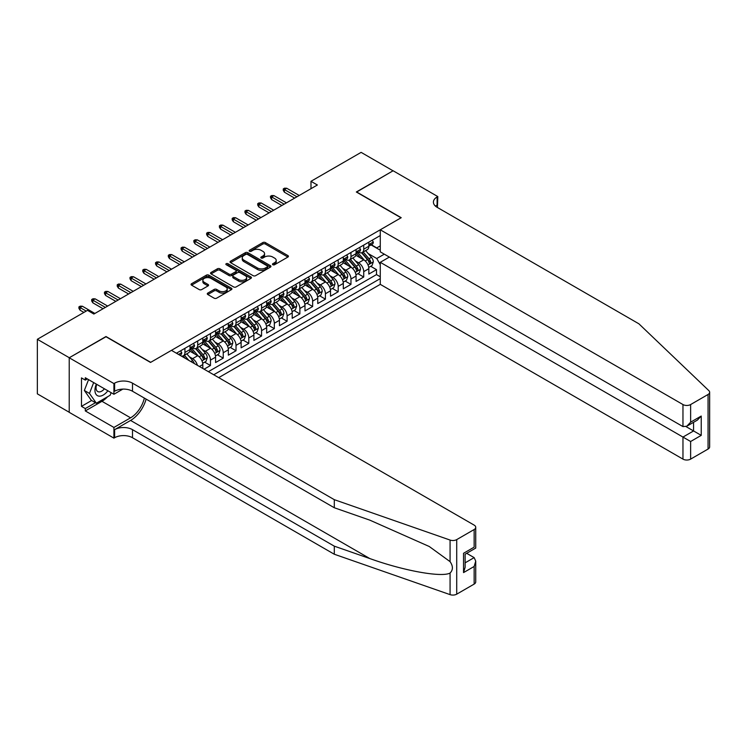 <?xml version="1.0" encoding="UTF-8"?>
<svg xmlns="http://www.w3.org/2000/svg" width="747" height="747" viewBox="0 0 747 747"><rect width="100%" height="100%" fill="white"/><g stroke="black" fill="none" stroke-linecap="round" stroke-linejoin="round"><path stroke-width="1.12" d="M272.832 264.727A1.242 0.719 0 0 0 274.588 264.727L287.912 257.043A1.774 1.027 0 0 0 288.426 256.314A1.774 1.027 0 0 0 287.912 255.586L265.344 242.56A1.774 1.027 0 0 0 262.841 242.56L249.517 250.254A1.242 0.719 0 0 0 249.153 250.759A1.242 0.719 0 0 0 249.517 251.263A1.242 0.719 0 0 0 251.272 251.263L253 250.273A5.677 3.277 0 0 1 261.02 250.273L262.897 251.356A5.677 3.277 0 0 1 264.559 253.672A5.677 3.277 0 0 1 262.897 255.988L261.179 256.987A1.242 0.719 0 0 0 260.815 257.491A1.242 0.719 0 0 0 261.179 257.995A1.242 0.719 0 0 0 262.935 257.995L264.653 257.005A5.677 3.277 0 0 1 272.674 257.005L274.56 258.088A5.677 3.277 0 0 1 276.222 260.404A5.677 3.277 0 0 1 274.56 262.72L272.832 263.719A1.242 0.719 0 0 0 272.468 264.223A1.242 0.719 0 0 0 272.832 264.727L272.832 263.719M207.806 293.085A1.774 1.027 0 0 0 207.283 293.804A1.774 1.027 0 0 0 207.806 294.533L214.137 298.184A1.774 1.027 0 0 0 216.639 298.184L231.43 289.64A1.774 1.027 0 0 0 231.953 288.921A1.774 1.027 0 0 0 231.43 288.193L208.871 275.167A1.774 1.027 0 0 0 206.359 275.167L191.568 283.711A1.774 1.027 0 0 0 191.045 284.43A1.774 1.027 0 0 0 191.568 285.158L199.216 289.575A1.774 1.027 0 0 0 201.718 289.575L208.049 285.914A1.774 1.027 0 0 0 208.572 285.195A1.774 1.027 0 0 0 208.049 284.467L204.258 282.282A4.743 2.736 0 0 1 202.876 280.34A4.743 2.736 0 0 1 205.798 277.819A4.743 2.736 0 0 1 210.971 278.407L225.827 286.988A4.743 2.736 0 0 1 227.209 288.921A4.743 2.736 0 0 1 224.287 291.451A4.743 2.736 0 0 1 219.114 290.854L216.639 289.425A1.774 1.027 0 0 0 214.137 289.425L207.806 293.085L207.806 294.533L214.137 290.9L214.137 289.425M105.999 336.748L69.284 357.729L37.35 339.297L37.35 393.856L69.219 412.26M105.999 336.523L150.698 362.332L401.027 217.807L356.328 191.998L393.043 170.802L361.118 152.369L310.985 181.306L310.985 188.683M37.35 339.297L87.483 310.35L93.87 314.039L317.372 184.995L310.985 181.306M253.121 275.671A1.774 1.027 0 0 0 255.633 275.671L270.423 267.137A1.774 1.027 0 0 0 270.937 266.408A1.774 1.027 0 0 0 270.423 265.689L247.855 252.663A1.774 1.027 0 0 0 245.352 252.663L230.552 261.198A1.774 1.027 0 0 0 230.039 261.926A1.774 1.027 0 0 0 230.552 262.645L253.121 275.671M226.724 264.998A1.242 0.719 0 0 1 227.984 265.176L227.984 263.7L250.927 276.941A1.774 1.027 0 0 1 251.45 277.669A1.774 1.027 0 0 1 250.927 278.388L236.136 286.932A1.774 1.027 0 0 1 233.624 286.932L211.065 273.906L217.396 270.274L217.396 268.799L211.065 272.459A1.774 1.027 0 0 0 210.542 273.178A1.774 1.027 0 0 0 211.065 273.906L211.065 272.459M217.396 270.274A1.774 1.027 0 0 1 219.898 270.274L219.898 268.799A1.774 1.027 0 0 0 217.396 268.799M219.898 268.799L229.049 274.084A1.774 1.027 0 0 0 231.561 274.084L235.763 271.656A1.774 1.027 0 0 0 236.276 270.937A1.774 1.027 0 0 0 235.763 270.209L226.229 264.709A1.242 0.719 0 0 1 225.865 264.205A1.242 0.719 0 0 1 226.63 263.542A1.242 0.719 0 0 1 227.984 263.7M204.09 369.195L210.477 365.507L204.659 362.155M202.157 349.428L205.36 351.277A7.227 4.174 60 0 1 210.477 360.119L215.584 357.178L215.584 362.556L223.241 358.13L217.433 354.778M214.931 342.051L218.133 343.9A7.227 4.174 60 0 1 223.241 352.752L228.349 349.801L228.349 355.18L236.015 350.763L230.207 347.402M227.704 334.675L230.907 336.523A7.227 4.174 60 0 1 236.015 345.375L241.122 342.425L241.122 347.813L248.788 343.387L242.98 340.034M240.469 327.298L243.681 329.156A7.227 4.174 60 0 1 248.788 337.999L253.896 335.058L253.896 340.436L261.562 336.01L255.745 332.658M253.242 319.931L256.454 321.78A7.227 4.174 60 0 1 261.562 330.632L266.67 327.681L266.67 333.059L274.336 328.633L268.518 325.281M266.016 312.554L269.219 314.403A7.227 4.174 60 0 1 274.336 323.255L279.443 320.304L279.443 325.692L287.1 321.266L281.292 317.905M278.79 305.178L281.993 307.036A7.227 4.174 60 0 1 287.1 315.878L292.208 312.928L292.208 318.315L299.874 313.889L294.066 310.537M291.563 297.81L294.766 299.659A7.227 4.174 60 0 1 299.874 308.511L304.981 305.56L304.981 310.939L312.648 306.513L306.84 303.161M304.328 290.434L307.54 292.282A7.227 4.174 60 0 1 312.648 301.134L317.755 298.184L317.755 303.571L325.421 299.145L319.604 295.784M317.101 283.057L320.314 284.915A7.227 4.174 60 0 1 325.421 293.758L330.529 290.807L330.529 296.195L338.195 291.769L332.378 288.417M329.875 275.69L333.078 277.539A7.227 4.174 60 0 1 338.195 286.39L343.303 283.44L343.303 288.818L350.959 284.392L345.151 281.04M342.649 268.313L345.852 270.162A7.227 4.174 60 0 1 350.959 279.014L356.067 276.063L356.067 281.442L363.733 277.025L363.733 271.637A7.227 4.174 -120 0 0 358.625 262.795L355.423 260.936M357.925 273.663L363.733 277.025M202.81 368.458L202.81 364.545A7.227 4.174 -120 0 0 197.703 355.703L189.803 351.137M197.404 365.33A7.227 4.174 60 0 0 192.595 358.653L189.383 356.795M215.584 357.178A7.227 4.174 -120 0 0 210.477 348.326L202.577 343.769M228.349 349.801A7.227 4.174 -120 0 0 223.241 340.949L215.341 336.393M241.122 342.425A7.227 4.174 -120 0 0 236.015 333.582L228.115 329.016M253.896 335.058A7.227 4.174 -120 0 0 248.788 326.206L240.889 321.649M266.67 327.681A7.227 4.174 -120 0 0 261.562 318.829L253.663 314.272M279.443 320.304A7.227 4.174 -120 0 0 274.336 311.452L266.436 306.896M292.208 312.928A7.227 4.174 -120 0 0 287.1 304.085L279.201 299.519M304.981 305.56A7.227 4.174 -120 0 0 299.874 296.708L291.974 292.152M317.755 298.184A7.227 4.174 -120 0 0 312.648 289.332L304.748 284.775M330.529 290.807A7.227 4.174 -120 0 0 325.421 281.964L317.522 277.398M343.303 283.44A7.227 4.174 -120 0 0 338.195 274.588L330.295 270.031M356.067 276.063A7.227 4.174 -120 0 0 350.959 267.211L343.06 262.655M218.712 377.637L380.27 284.355L682.963 459.116L682.963 437.07L693.571 430.944L693.571 422.307M213.726 374.761L380.27 278.603M380.27 235.548L176.432 353.228M192.521 347.99L192.595 348.027A7.227 4.174 60 0 0 196.2 348.391L201.316 345.441A7.227 4.174 -120 0 0 202.81 342.135L202.81 337.999M205.294 340.623L205.36 340.66A7.227 4.174 60 0 0 208.973 341.015L214.081 338.064A7.227 4.174 -120 0 0 215.584 334.759L215.584 330.632M218.068 333.246L218.133 333.283A7.227 4.174 60 0 0 221.747 333.638L226.855 330.688A7.227 4.174 -120 0 0 228.349 327.382L228.349 323.255M230.842 325.869L230.907 325.907A7.227 4.174 60 0 0 234.521 326.271L239.628 323.32A7.227 4.174 -120 0 0 241.122 320.015L241.122 315.878M243.615 318.493L243.681 318.539A7.227 4.174 60 0 0 247.294 318.894L252.402 315.944A7.227 4.174 -120 0 0 253.896 312.638L253.896 308.511M256.38 311.125L256.454 311.163A7.227 4.174 60 0 0 260.059 311.518L265.176 308.567A7.227 4.174 -120 0 0 266.67 305.262L266.67 301.134M269.153 303.749L269.219 303.786A7.227 4.174 60 0 0 272.832 304.15L277.94 301.2A7.227 4.174 -120 0 0 279.443 297.885L279.443 293.758M281.927 296.372L281.993 296.419A7.227 4.174 60 0 0 285.606 296.774L290.714 293.823A7.227 4.174 -120 0 0 292.208 290.518L292.208 286.381M294.701 289.005L294.766 289.042A7.227 4.174 60 0 0 298.38 289.397L303.487 286.446A7.227 4.174 -120 0 0 304.981 283.141L304.981 279.014M307.475 281.628L307.54 281.666A7.227 4.174 60 0 0 311.154 282.021L316.261 279.079A7.227 4.174 -120 0 0 317.755 275.764L317.755 271.637M320.239 274.252L320.314 274.289A7.227 4.174 60 0 0 323.918 274.653L329.035 271.703A7.227 4.174 -120 0 0 330.529 268.397L330.529 264.261M333.013 266.884L333.078 266.922A7.227 4.174 60 0 0 336.692 267.277L341.799 264.326A7.227 4.174 -120 0 0 343.303 261.02L343.303 256.893M345.786 259.508L345.852 259.545A7.227 4.174 60 0 0 349.465 259.9L354.573 256.949A7.227 4.174 -120 0 0 356.067 253.644L356.067 249.517M208.366 371.661L376.507 274.588L376.507 269.648L368.841 274.074L368.841 268.687A7.227 4.174 -120 0 0 363.733 259.844L355.833 255.278M358.56 252.131L358.625 252.169A7.227 4.174 -120 0 0 362.239 252.533A7.227 4.174 -120 0 0 363.733 249.218L363.733 245.091M362.239 252.533L367.347 249.582A7.227 4.174 -120 0 0 368.841 246.277L368.841 242.14M177.263 353.704L177.263 352.752M184.929 348.326L184.929 352.453A7.227 4.174 60 0 1 183.435 355.759A7.227 4.174 60 0 1 181.204 355.983M183.435 355.759L188.543 352.808A7.227 4.174 -120 0 0 190.037 349.503L190.037 345.375M197.703 340.949L197.703 345.077A7.227 4.174 60 0 1 196.2 348.391M210.477 333.582L210.477 337.709A7.227 4.174 60 0 1 208.973 341.015M223.241 326.206L223.241 330.333A7.227 4.174 60 0 1 221.747 333.638M236.015 318.829L236.015 322.956A7.227 4.174 60 0 1 234.521 326.271M248.788 311.452L248.788 315.589A7.227 4.174 60 0 1 247.294 318.894M261.562 304.085L261.562 308.212A7.227 4.174 60 0 1 260.059 311.518M274.336 296.708L274.336 300.836A7.227 4.174 60 0 1 272.832 304.15M287.1 289.332L287.1 293.468A7.227 4.174 60 0 1 285.606 296.774M299.874 281.964L299.874 286.092A7.227 4.174 60 0 1 298.38 289.397M312.648 274.588L312.648 278.715A7.227 4.174 60 0 1 311.154 282.021M325.421 267.211L325.421 271.348A7.227 4.174 60 0 1 323.918 274.653M338.195 259.844L338.195 263.971A7.227 4.174 60 0 1 336.692 267.277M350.959 252.467L350.959 256.594A7.227 4.174 60 0 1 349.465 259.9M350.959 279.014L350.959 284.392M338.195 286.39L338.195 291.769M325.421 293.758L325.421 299.145M312.648 301.134L312.648 306.513M299.874 308.511L299.874 313.889M287.1 315.878L287.1 321.266M274.336 323.255L274.336 328.633M261.562 330.632L261.562 336.01M248.788 337.999L248.788 343.387M236.015 345.375L236.015 350.763M223.241 352.752L223.241 358.13M210.477 360.119L210.477 365.507M380.27 264.597L376.759 258.509L368.187 253.569M376.759 258.509L384.294 254.167M371.072 244.904L380.27 250.217M371.334 244.764L376.759 247.892L380.27 245.866M370.699 266.296L376.507 269.648M376.507 274.588L380.27 276.763M273.327 264.905L274.56 264.195A5.677 3.277 0 0 0 276.222 261.88L276.222 260.404M264.559 253.672L264.559 255.147A5.677 3.277 0 0 1 262.897 257.463L261.674 258.173M287.884 257.052L265.344 244.036A1.774 1.027 0 0 0 262.841 244.036L250.012 251.44M270.423 265.689L270.423 267.137L247.855 254.129A1.774 1.027 0 0 0 245.352 254.129L230.58 262.664M267.286 266.922A1.242 0.719 0 0 0 267.65 266.408A1.242 0.719 0 0 0 267.286 265.904L247.481 254.466A1.242 0.719 0 0 0 245.726 254.466L243.905 255.521A5.677 3.277 0 0 0 242.243 257.836A5.677 3.277 0 0 0 243.905 260.152L257.444 267.968A5.677 3.277 0 0 0 265.465 267.968L267.286 266.922L267.286 268.397A1.242 0.719 0 0 0 267.65 267.884L267.65 266.408M242.243 257.836L242.243 259.312A5.677 3.277 0 0 0 243.905 261.627L243.905 260.152M267.286 268.397L265.465 269.443A5.677 3.277 0 0 1 257.444 269.443L243.905 261.627M219.898 270.274L229.049 275.559A1.774 1.027 0 0 0 231.561 275.559L235.763 273.131A1.774 1.027 0 0 0 236.276 272.412L236.276 270.937M227.984 265.176L250.908 278.407M238.545 279.565A4.743 2.736 0 0 0 243.718 280.162A4.743 2.736 0 0 0 246.641 277.632A4.743 2.736 0 0 0 245.259 275.69L240.02 272.674A1.774 1.027 0 0 0 237.509 272.674L233.316 275.092A1.774 1.027 0 0 0 232.793 275.82A1.774 1.027 0 0 0 233.316 276.539L238.545 279.565L238.545 281.04A4.743 2.736 0 0 0 243.718 281.638A4.743 2.736 0 0 0 246.641 279.107L246.641 277.632M232.793 275.82L232.793 277.296A1.774 1.027 0 0 0 233.316 278.015L233.316 276.539M238.545 281.04L233.316 278.015M227.209 288.921L227.209 290.396A4.743 2.736 0 0 1 224.287 292.927A4.743 2.736 0 0 1 219.114 292.329L216.639 290.9A1.774 1.027 0 0 0 214.137 290.9M202.876 280.34L202.876 281.815A4.743 2.736 0 0 0 204.258 283.757L204.258 282.282M208.049 284.467L208.049 285.914L204.258 283.757M231.43 288.193L231.43 289.64L208.871 276.642A1.774 1.027 0 0 0 206.359 276.642L191.587 285.167M368.738 267.426L372.034 265.521L373.313 261.833A4.79 2.764 -120 0 0 371.446 257.341L365.61 250.581M364.443 260.311L357.776 252.589M360.652 258.06L356.777 253.578A11.466 6.62 -120 0 0 356.422 253.177M361.585 252.785L367.487 259.62A4.79 2.764 60 0 1 369.195 262.916C369.914 263.887 370.428 263.588 370.727 262.038A4.79 2.764 -120 0 0 369.018 258.742L363.182 251.982M361.931 252.682L368.28 260.021A2.437 1.41 60 0 1 368.887 260.974L370.727 262.038M369.195 262.916L369.541 263.486M372.23 240.189L373.313 242.065A4.79 2.764 60 0 1 372.323 244.185L369.896 245.586A4.79 2.764 -120 0 0 370.727 244.484L370.624 244.064M368.999 245.81L369.018 245.81A4.79 2.764 -120 0 0 369.896 245.586M370.11 244.129L370.727 244.484C370.428 243.765 369.914 244.064 369.195 245.371A4.79 2.764 60 0 1 368.841 246.052M296.942 196.797L284.42 189.57L284.42 192.222L283.272 190.382L283.272 188.907L284.42 189.57L286.717 188.244L299.239 195.471M284.42 192.222L294.635 198.123M283.272 188.907L284.551 188.169L286.717 188.244M96.344 384.117A11.737 6.779 120 0 0 99.099 396.153A11.737 6.779 120 0 0 107.857 390.765M96.736 384.35A8.04 4.641 120 0 0 97.726 391.54A8.04 4.641 120 0 0 98.903 391.904A8.04 4.641 120 0 0 104.44 388.795M111.154 392.67L110.145 395.256L96.354 403.221L91.246 400.271L84.355 390.466L88.557 379.625M96.354 403.221L89.463 393.417L93.674 382.576M84.355 390.466L89.463 393.417M389.346 257.08L380.27 262.309L690.63 441.496L690.63 459.116L708.063 449.05L708.063 394.481A5.416 3.128 0 0 0 709.65 392.268A5.416 3.128 0 0 0 708.866 390.653L638.9 323.806L437.107 207.302A12.643 7.302 180 0 1 433.409 202.138A12.643 7.302 180 0 1 437.107 196.975L437.807 196.573L393.109 170.764L356.515 192.11M380.27 262.309L380.27 284.355M356.515 191.895L401.223 217.704L380.27 229.796L682.963 404.547A5.416 3.128 0 0 0 690.63 404.547L708.063 394.481M437.807 196.573L437.425 207.489M380.27 229.796L380.27 251.842L682.963 426.602L682.963 404.547M709.65 392.268L709.65 446.837A5.416 3.128 180 0 1 708.063 449.05M690.63 459.116A5.416 3.128 180 0 1 682.963 459.116M435.51 206.181A12.643 7.302 180 0 1 437.107 205.051L437.107 196.975M686.035 426.602L701.228 435.37L690.63 441.496M690.63 404.547L690.63 422.176L686.801 426.22L682.963 426.602M690.63 422.176L701.228 416.051L697.399 420.094L686.801 426.22M474.149 584.098L474.149 566.478L475.736 561.137L475.736 581.885A5.416 3.128 180 0 1 474.149 584.098L456.716 594.164A5.416 3.128 180 0 1 450.077 594.631L334.292 554.237L334.292 546.16L132.499 429.656A12.643 7.302 -0 0 0 114.618 429.656L130.585 420.44A23.53 13.586 120 0 0 146.123 399.103M334.292 546.16L369.793 558.551C403.735 570.783 441.636 577.627 450.077 573.052C453.158 569.905 453.158 566.105 450.077 561.641L429.245 546.496L369.793 520.136L334.292 507.745L132.499 391.241A12.643 7.302 -0 0 0 114.618 391.241L114.618 383.164L113.917 383.575L69.219 357.766L105.803 336.636L150.511 362.444L171.455 350.352L474.149 525.113A5.416 3.128 -0 0 1 475.736 527.326A5.416 3.128 -0 0 1 474.149 529.539L456.716 539.605L456.716 594.164M334.292 554.237L132.499 437.733A12.643 7.302 -0 0 0 114.618 437.733L113.917 438.134L69.219 412.335L69.219 357.766M334.292 507.745L334.292 499.668L132.499 383.164A12.643 7.302 -0 0 0 114.618 383.164M450.077 561.641L450.077 540.062L334.292 499.668M107.605 396.732A20.318 11.728 -60 0 1 101.975 401.307L85.307 410.925L85.307 408.572L95.467 402.708M87.352 378.925L85.307 380.102L81.479 377.898L81.479 406.359L85.307 408.572M85.307 380.102L85.307 377.749L113.917 394.267L113.917 383.575M113.917 438.134L113.917 427.443L130.585 417.825A20.318 11.728 120 0 0 144.339 398.076M85.307 410.925L113.917 427.443M466.67 553.312L474.149 557.626L475.736 561.137M122.835 389.112L113.917 394.267M450.077 540.062A5.416 3.128 -0 0 0 456.716 539.605M81.479 406.359L91.629 400.495M474.149 566.478L463.542 572.594L465.129 567.253L465.129 554.199L475.736 548.074L475.736 527.326M463.542 572.594L463.542 553.275C465.614 554.47 465.614 554.47 463.542 553.275L474.149 547.159C476.212 548.354 476.212 548.354 474.149 547.159L474.149 529.539M355.964 274.793L359.26 272.888L360.54 269.209A4.79 2.764 -120 0 0 358.681 264.709L352.845 257.958M351.669 267.678L345.002 259.956M347.878 265.437L344.003 260.955A11.466 6.62 -120 0 0 343.648 260.554M348.812 260.161L354.713 266.996A4.79 2.764 60 0 1 356.422 270.293C357.141 271.254 357.654 270.965 357.953 269.406A4.79 2.764 -120 0 0 356.254 266.109L350.418 259.358M349.166 260.049L355.507 267.398A2.437 1.41 60 0 1 356.123 268.35L357.953 269.406M356.422 270.293L356.777 270.862M343.19 282.17L346.496 280.265L347.766 276.577A4.79 2.764 -120 0 0 345.908 272.085L340.072 265.325M338.905 275.055L332.228 267.333M335.104 272.804L331.238 268.322A11.466 6.62 -120 0 0 330.874 267.93M336.047 267.538L341.949 274.373A4.79 2.764 60 0 1 343.648 277.669C344.367 278.631 344.881 278.332 345.189 276.782A4.79 2.764 -120 0 0 343.48 273.486L337.644 266.726M336.393 267.426L342.733 274.765A2.437 1.41 60 0 1 343.349 275.718L345.189 276.782M343.648 277.669L344.003 278.239M330.417 289.547L333.722 287.642L335.001 283.953A4.79 2.764 -120 0 0 333.134 279.462L327.298 272.702M326.131 282.431L319.455 274.709M322.33 280.181L318.465 275.699A11.466 6.62 -120 0 0 318.11 275.298M323.274 274.915L329.175 281.74A4.79 2.764 60 0 1 330.884 285.046C331.603 286.008 332.107 285.709 332.415 284.159A4.79 2.764 -120 0 0 330.706 280.863L324.87 274.102M323.619 274.803L329.959 282.142A2.437 1.41 60 0 1 330.576 283.094L332.415 284.159M330.884 285.046L331.229 285.606M317.652 296.923L320.949 295.009L322.228 291.33A4.79 2.764 -120 0 0 320.36 286.829L314.524 280.078M313.357 289.799L306.69 282.077M309.557 287.558L305.691 283.076A11.466 6.62 -120 0 0 305.336 282.674M310.5 282.282L316.401 289.117A4.79 2.764 60 0 1 318.11 292.413C318.829 293.375 319.342 293.085 319.641 291.526A4.79 2.764 -120 0 0 317.933 288.23L312.097 281.479M310.845 282.17L317.186 289.519A2.437 1.41 60 0 1 317.802 290.471L319.641 291.526M318.11 292.413L318.455 292.983M359.456 247.565L360.54 249.442A4.79 2.764 60 0 1 359.55 251.562L357.122 252.962A4.79 2.764 -120 0 0 357.953 251.86L357.86 251.431M356.235 253.186L356.254 253.186A4.79 2.764 -120 0 0 357.122 252.962M357.337 251.506L357.953 251.86C357.654 251.141 357.141 251.431 356.422 252.747A4.79 2.764 60 0 1 356.067 253.429M284.168 204.164L271.647 196.947L271.647 199.598L270.498 197.75L270.498 196.274L271.647 196.947L273.944 195.611L286.465 202.839M271.647 199.598L281.871 205.5M270.498 196.274L271.777 195.537L273.944 195.611M346.683 254.932L347.766 256.819A4.79 2.764 60 0 1 346.776 258.938L344.348 260.339A4.79 2.764 -120 0 0 345.189 259.237L345.086 258.807M343.461 260.563L343.48 260.563A4.79 2.764 -120 0 0 344.348 260.339M344.563 258.873L345.189 259.237C344.881 258.509 344.376 258.807 343.648 260.115A4.79 2.764 60 0 1 343.303 260.796M271.394 211.541L258.873 204.314L258.873 206.975L257.724 205.126L257.724 203.651L258.873 204.314L261.179 202.988L273.691 210.215M258.873 206.975L269.097 212.867M257.724 203.651L259.004 202.913L261.179 202.988M333.909 262.309L335.001 264.195A4.79 2.764 60 0 1 334.002 266.305L331.584 267.706A4.79 2.764 -120 0 0 332.415 266.604L332.312 266.184M330.688 267.93L330.706 267.93A4.79 2.764 -120 0 0 331.584 267.706M331.799 266.249L332.415 266.604C332.116 265.885 331.603 266.184 330.884 267.491A4.79 2.764 60 0 1 330.529 268.173M258.621 218.918L246.108 211.69L246.108 214.342L244.96 212.503L244.96 211.028L246.108 211.69L248.406 210.365L260.918 217.592M246.108 214.342L256.324 220.244M244.96 211.028L246.23 210.29L248.406 210.365M321.145 269.686L322.228 271.563A4.79 2.764 60 0 1 321.238 273.682L318.81 275.083A4.79 2.764 -120 0 0 319.641 273.981L319.539 273.551M317.914 275.307L317.933 275.307A4.79 2.764 -120 0 0 318.81 275.083M319.025 273.626L319.641 273.981C319.342 273.262 318.829 273.551 318.11 274.868A4.79 2.764 60 0 1 317.755 275.55M245.847 226.294L233.335 219.067L233.335 221.719L232.186 219.87L232.186 218.404L233.335 219.067L235.632 217.732L248.153 224.959M233.335 221.719L243.55 227.62M232.186 218.404L233.466 217.666L235.632 217.732M304.879 304.29L308.175 302.386L309.454 298.697A4.79 2.764 -120 0 0 307.587 294.206L301.751 287.446M300.583 297.175L293.916 289.453M296.792 294.925L292.917 290.443A11.466 6.62 -120 0 0 292.563 290.051M297.726 289.659L303.627 296.494A4.79 2.764 60 0 1 305.336 299.79C306.055 300.752 306.569 300.453 306.868 298.903A4.79 2.764 -120 0 0 305.159 295.607L299.323 288.846M298.072 289.547L304.421 296.886A2.437 1.41 60 0 1 305.028 297.848L306.868 298.903M305.336 299.79L305.682 300.359M308.371 277.062L309.454 278.939A4.79 2.764 60 0 1 308.464 281.059L306.037 282.459A4.79 2.764 -120 0 0 306.868 281.358L306.765 280.928M305.14 282.683L305.159 282.683A4.79 2.764 -120 0 0 306.037 282.459M306.251 280.993L306.868 281.358C306.569 280.629 306.055 280.928 305.336 282.235A4.79 2.764 60 0 1 304.981 282.917M233.083 233.662L220.561 226.434L220.561 229.096L219.413 227.247L219.413 225.771L220.561 226.434L222.858 225.108L235.38 232.336M220.561 229.096L230.776 234.988M219.413 225.771L220.692 225.034L222.858 225.108M292.105 311.667L295.401 309.762L296.68 306.074A4.79 2.764 -120 0 0 294.822 301.583L288.986 294.822M287.81 304.552L281.143 296.83M284.019 302.302L280.144 297.82A11.466 6.62 -120 0 0 279.789 297.418M284.952 297.035L290.854 303.861A4.79 2.764 60 0 1 292.563 307.166C293.282 308.128 293.795 307.829 294.094 306.279A4.79 2.764 -120 0 0 292.394 302.983L286.559 296.223M285.307 296.923L291.647 304.262A2.437 1.41 60 0 1 292.264 305.215L294.094 306.279M292.563 307.166L292.917 307.727M295.597 284.43L296.68 286.316A4.79 2.764 60 0 1 295.691 288.426L293.263 289.827A4.79 2.764 -120 0 0 294.094 288.725L294.001 288.305M292.376 290.051L292.394 290.051A4.79 2.764 -120 0 0 293.263 289.827M293.478 288.37L294.094 288.725C293.795 288.006 293.282 288.305 292.563 289.612A4.79 2.764 60 0 1 292.208 290.294M220.309 241.038L207.787 233.811L207.787 236.463L206.639 234.623L206.639 233.148L207.787 233.811L210.084 232.485L222.606 239.712M207.787 236.463L218.012 242.364M206.639 233.148L207.918 232.41L210.084 232.485M279.331 319.044L282.637 317.139L283.907 313.451A4.79 2.764 -120 0 0 282.049 308.95L276.213 302.199M275.045 311.929L268.369 304.206M271.245 309.678L267.379 305.196A11.466 6.62 -120 0 0 267.015 304.795M272.188 304.402L278.089 311.238A4.79 2.764 60 0 1 279.789 314.534C280.508 315.495 281.021 315.206 281.33 313.656A4.79 2.764 -120 0 0 279.621 310.35L273.785 303.599M272.534 304.29L278.874 311.639A2.437 1.41 60 0 1 279.49 312.591L281.33 313.656M279.789 314.534L280.144 315.103M282.824 291.806L283.907 293.683A4.79 2.764 60 0 1 282.917 295.803L280.489 297.203A4.79 2.764 -120 0 0 281.33 296.101L281.227 295.681M279.602 297.427L279.621 297.427A4.79 2.764 -120 0 0 280.489 297.203M280.704 295.747L281.33 296.101C281.021 295.382 280.517 295.672 279.789 296.989A4.79 2.764 60 0 1 279.443 297.67M207.535 248.415L195.014 241.188L195.014 243.839L193.865 242L193.865 240.525L195.014 241.188L197.32 239.862L209.832 247.08M195.014 243.839L205.238 249.741M193.865 240.525L195.144 239.787L197.32 239.862M266.558 326.411L269.863 324.506L271.142 320.818A4.79 2.764 -120 0 0 269.275 316.326L263.439 309.575M262.272 319.296L255.595 311.574M258.471 317.045L254.606 312.563A11.466 6.62 -120 0 0 254.251 312.171M259.414 311.779L265.316 318.614A4.79 2.764 60 0 1 267.024 321.91C267.743 322.872 268.248 322.573 268.556 321.023A4.79 2.764 -120 0 0 266.847 317.727L261.011 310.976M259.76 311.667L266.1 319.006A2.437 1.41 60 0 1 266.716 319.968L268.556 321.023M267.024 321.91L267.37 322.48M270.05 299.183L271.142 301.06A4.79 2.764 60 0 1 270.143 303.179L267.725 304.58A4.79 2.764 -120 0 0 268.556 303.478L268.453 303.049M266.828 304.804L266.847 304.804A4.79 2.764 -120 0 0 267.725 304.58M267.94 303.123L268.556 303.478C268.257 302.759 267.743 303.049 267.024 304.356A4.79 2.764 60 0 1 266.67 305.037M194.762 255.782L182.249 248.555L182.249 251.216L181.101 249.367L181.101 247.892L182.249 248.555L184.546 247.229L197.059 254.456M182.249 251.216L192.465 257.108M181.101 247.892L182.371 247.154L184.546 247.229M253.793 333.788L257.089 331.883L258.369 328.194A4.79 2.764 -120 0 0 256.501 323.703L250.665 316.943M249.498 326.672L242.831 318.95M245.698 324.422L241.832 319.94A11.466 6.62 -120 0 0 241.477 319.539M246.641 319.156L252.542 325.991A4.79 2.764 60 0 1 254.251 329.287C254.97 330.249 255.483 329.95 255.782 328.4A4.79 2.764 -120 0 0 254.073 325.104L248.237 318.343M246.986 319.044L253.326 326.383A2.437 1.41 60 0 1 253.943 327.335L255.782 328.4M254.251 329.287L254.596 329.847M257.285 306.55L258.369 308.436A4.79 2.764 60 0 1 257.379 310.547L254.951 311.947A4.79 2.764 -120 0 0 255.782 310.845L255.679 310.425M254.055 312.181L254.073 312.181A4.79 2.764 -120 0 0 254.951 311.947M255.166 310.491L255.782 310.845C255.483 310.126 254.97 310.425 254.251 311.732A4.79 2.764 60 0 1 253.896 312.414M181.988 263.159L169.476 255.932L169.476 258.583L168.327 256.744L168.327 255.269L169.476 255.932L171.773 254.606L184.294 261.833M169.476 258.583L179.691 264.485M168.327 255.269L169.606 254.531L171.773 254.606M241.02 341.164L244.316 339.259L245.595 335.571A4.79 2.764 -120 0 0 243.727 331.07L237.891 324.319M236.724 334.049L230.057 326.327M232.933 331.799L229.058 327.317A11.466 6.62 -120 0 0 228.703 326.915M233.867 326.523L239.768 333.358A4.79 2.764 60 0 1 241.477 336.654C242.196 337.616 242.71 337.327 243.008 335.776A4.79 2.764 -120 0 0 241.3 332.471L235.464 325.72M234.213 326.411L240.562 333.76A2.437 1.41 60 0 1 241.169 334.712L243.008 335.776M241.477 336.654L241.823 337.224M244.512 313.927L245.595 315.804A4.79 2.764 60 0 1 244.605 317.923L242.177 319.324A4.79 2.764 -120 0 0 243.008 318.222L242.906 317.802M241.281 319.548L241.3 319.548A4.79 2.764 -120 0 0 242.177 319.324M242.392 317.867L243.008 318.222C242.71 317.503 242.196 317.792 241.477 319.109A4.79 2.764 60 0 1 241.122 319.791M169.224 270.535L156.702 263.308L156.702 265.96L155.553 264.121L155.553 262.645L156.702 263.308L158.999 261.982L171.521 269.209M156.702 265.96L166.917 271.861M155.553 262.645L156.833 261.908L158.999 261.982M228.246 348.532L231.542 346.627L232.821 342.938A4.79 2.764 -120 0 0 230.963 338.447L225.127 331.696M223.951 341.416L217.284 333.694M220.16 339.166L216.285 334.693A11.466 6.62 -120 0 0 215.93 334.292M221.093 333.9L226.995 340.735A4.79 2.764 60 0 1 228.703 344.031C229.422 344.993 229.936 344.703 230.235 343.144A4.79 2.764 -120 0 0 228.535 339.848L222.699 333.097M221.448 333.788L227.788 341.136A2.437 1.41 60 0 1 228.405 342.089L230.235 343.144M228.703 344.031L229.058 344.6M231.738 321.303L232.821 323.18A4.79 2.764 60 0 1 231.831 325.3L229.404 326.7A4.79 2.764 -120 0 0 230.235 325.599L230.141 325.169M228.517 326.925L228.535 326.925A4.79 2.764 -120 0 0 229.404 326.7M229.618 325.244L230.235 325.599C229.936 324.88 229.422 325.169 228.703 326.486A4.79 2.764 60 0 1 228.349 327.167M156.45 277.903L143.928 270.675L143.928 273.337L142.78 271.488L142.78 270.012L143.928 270.675L146.225 269.35L158.747 276.577M143.928 273.337L154.153 279.229M142.78 270.012L144.059 269.275L146.225 269.35M215.472 355.908L218.778 354.003L220.048 350.315A4.79 2.764 -120 0 0 218.189 345.824L212.353 339.063M211.186 348.793L204.51 341.071M207.386 346.543L203.52 342.061A11.466 6.62 -120 0 0 203.156 341.659M208.329 341.276L214.23 348.111A4.79 2.764 60 0 1 215.93 351.407C216.649 352.369 217.162 352.07 217.47 350.52A4.79 2.764 -120 0 0 215.762 347.224L209.926 340.464M208.674 341.164L215.015 348.504A2.437 1.41 60 0 1 215.631 349.456L217.47 350.52M215.93 351.407L216.285 351.977M218.964 328.671L220.048 330.557A4.79 2.764 60 0 1 219.058 332.676L216.63 334.077A4.79 2.764 -120 0 0 217.47 332.975L217.368 332.546M215.743 334.301L215.762 334.301A4.79 2.764 -120 0 0 216.63 334.077M216.845 332.611L217.47 332.975C217.162 332.247 216.658 332.546 215.93 333.853A4.79 2.764 60 0 1 215.584 334.535M143.676 285.279L131.155 278.052L131.155 280.704L130.006 278.864L130.006 277.389L131.155 278.052L133.461 276.726L145.973 283.953M131.155 280.704L141.379 286.605M130.006 277.389L131.285 276.651L133.461 276.726M202.698 363.285L206.004 361.38L207.283 357.692A4.79 2.764 -120 0 0 205.416 353.2L199.58 346.44M198.413 356.17L191.736 348.447M194.612 353.919L190.746 349.437A11.466 6.62 -120 0 0 190.392 349.036M195.555 348.644L201.457 355.479A4.79 2.764 60 0 1 203.165 358.775C203.884 359.746 204.389 359.447 204.697 357.897A4.79 2.764 -120 0 0 202.988 354.601L197.152 347.841M195.901 348.541L202.241 355.88A2.437 1.41 60 0 1 202.857 356.833L204.697 357.897M203.165 358.775L203.511 359.344M206.191 336.047L207.283 337.924A4.79 2.764 60 0 1 206.284 340.044L203.866 341.444A4.79 2.764 -120 0 0 204.697 340.343L204.594 339.922M202.969 341.668L202.988 341.668A4.79 2.764 -120 0 0 203.866 341.444M204.08 339.988L204.697 340.343C204.398 339.624 203.884 339.922 203.165 341.23A4.79 2.764 60 0 1 202.81 341.911M130.902 292.656L118.39 285.429L118.39 288.081L117.242 286.241L117.242 284.766L118.39 285.429L120.687 284.103L133.199 291.33M118.39 288.081L128.605 293.982M117.242 284.766L118.512 284.028L120.687 284.103M194.257 363.518A4.79 2.764 -120 0 0 192.642 360.568L186.806 353.817M188.86 360.399L184.378 355.217M183.127 355.908L185.163 358.271M182.782 356.02L184.285 357.757M193.426 343.424L194.509 345.301A4.79 2.764 60 0 1 193.52 347.42L191.092 348.821A4.79 2.764 -120 0 0 191.923 347.719L191.82 347.29M190.196 349.045L190.214 349.045A4.79 2.764 -120 0 0 191.092 348.821M191.307 347.364L191.923 347.719C191.624 347 191.111 347.29 190.392 348.606A4.79 2.764 60 0 1 190.037 349.288M118.129 300.023L105.616 292.805L105.616 295.457L104.468 293.608L104.468 292.133L105.616 292.805L107.913 291.47L120.435 298.697M105.616 295.457L115.832 301.358M104.468 292.133L105.747 291.395L107.913 291.47M180.653 350.791L181.736 352.677A4.79 2.764 60 0 1 180.746 354.797L179.943 355.255M105.364 307.4L92.843 300.173L92.843 302.834L91.694 300.985L91.694 299.51L92.843 300.173L95.14 298.847L107.661 306.074M92.843 302.834L103.058 308.726M91.694 299.51L92.973 298.772L95.14 298.847M86.204 311.088L80.069 307.549L80.069 310.201L78.921 308.362L78.921 306.886L80.069 307.549L82.366 306.223L94.888 313.451M80.069 310.201L83.907 312.414M78.921 306.886L80.2 306.149L82.366 306.223M192.595 358.653L197.703 355.703M205.36 351.277L210.477 348.326M218.133 343.9L223.241 340.949M230.907 336.523L236.015 333.582M243.681 329.156L248.788 326.206M256.454 321.78L261.562 318.829M269.219 314.403L274.336 311.452M281.993 307.036L287.1 304.085M294.766 299.659L299.874 296.708M307.54 292.282L312.648 289.332M320.314 284.915L325.421 281.964M333.078 277.539L338.195 274.588M345.852 270.162L350.959 267.211M358.625 262.795L363.733 259.844M363.733 249.218L368.841 246.277M184.929 352.453L190.037 349.503M197.703 345.077L202.81 342.135M210.477 337.709L215.584 334.759M223.241 330.333L228.349 327.382M236.015 322.956L241.122 320.015M248.788 315.589L253.896 312.638M261.562 308.212L266.67 305.262M274.336 300.836L279.443 297.885M287.1 293.468L292.208 290.518M299.874 286.092L304.981 283.141M312.648 278.715L317.755 275.764M325.421 271.348L330.529 268.397M338.195 263.971L343.303 261.02M350.959 256.594L356.067 253.644M363.733 271.637L368.841 268.687M199.421 366.506L202.81 364.545M274.56 264.195L274.56 262.72M261.179 257.995L261.179 256.987M262.897 257.463L262.897 255.988M249.517 251.263L249.517 250.254M262.841 244.036L262.841 242.56M265.344 244.036L265.344 242.56M287.912 257.043L287.912 255.586M230.552 262.645L230.552 261.198M245.352 254.129L245.352 252.663M247.855 254.129L247.855 252.663M257.444 269.443L257.444 267.968M265.465 269.443L265.465 267.968M229.049 275.559L229.049 274.084M231.561 275.559L231.561 274.084M235.763 273.131L235.763 271.656M250.927 278.388L250.927 276.941M216.639 290.9L216.639 289.425M219.114 292.329L219.114 290.854M191.568 285.158L191.568 283.711M206.359 276.642L206.359 275.167M208.871 276.642L208.871 275.167M368.01 264.97L373.285 261.926M369.018 258.742L371.446 257.341M365.208 260.936L367.487 259.62M373.285 242.019L368.841 244.577M701.228 416.051L701.228 435.37M369.793 558.551L130.585 420.44M132.499 391.241L132.499 383.164M132.499 429.656L132.499 437.733M450.077 594.631L450.077 573.052M114.618 429.656L114.618 437.733M101.975 401.307L130.585 417.825M465.129 562.836L474.149 557.626M355.236 272.347L360.512 269.293M356.254 266.109L358.681 264.709M352.435 268.313L354.713 266.996M342.462 279.714L347.738 276.67M343.48 273.486L345.908 272.085M339.661 275.69L341.949 274.373M329.688 287.091L334.964 284.047M330.706 280.863L333.134 279.462M326.887 283.066L329.175 281.74M316.915 294.467L322.19 291.423M317.933 288.23L320.36 286.829M314.123 290.434L316.401 289.117M360.512 249.386L356.067 251.954M347.738 256.763L343.303 259.321M334.964 264.139L330.529 266.698M322.19 271.506L317.755 274.074M304.15 301.835L309.426 298.791M305.159 295.607L307.587 294.206M301.349 297.81L303.627 296.494M309.426 278.883L304.981 281.442M291.377 309.211L296.652 306.167M292.394 302.983L294.822 301.583M288.575 305.187L290.854 303.861M296.652 286.26L292.208 288.818M278.603 316.588L283.879 313.544M279.621 310.35L282.049 308.95M275.802 312.554L278.089 311.238M283.879 293.627L279.443 296.195M265.829 323.955L271.105 320.911M266.847 317.727L269.275 316.326M263.028 319.931L265.316 318.614M271.105 301.004L266.67 303.562M253.056 331.332L258.331 328.288M254.073 325.104L256.501 323.703M250.264 327.307L252.542 325.991M258.331 308.38L253.896 310.939M240.291 338.708L245.567 335.664M241.3 332.471L243.727 331.07M237.49 334.675L239.768 333.358M245.567 315.748L241.122 318.315M227.518 346.085L232.793 343.032M228.535 339.848L230.963 338.447M224.716 342.051L226.995 340.735M232.793 323.124L228.349 325.692M214.744 353.452L220.02 350.408M215.762 347.224L218.189 345.824M211.943 349.428L214.23 348.111M220.02 330.501L215.584 333.059M201.97 360.829L207.246 357.785M202.988 354.601L205.416 353.2M199.169 356.795L201.457 355.479M207.246 337.877L202.81 340.436M190.896 361.576L192.642 360.568M194.472 345.245L190.037 347.813M181.708 352.621L178.542 354.442"/></g></svg>
